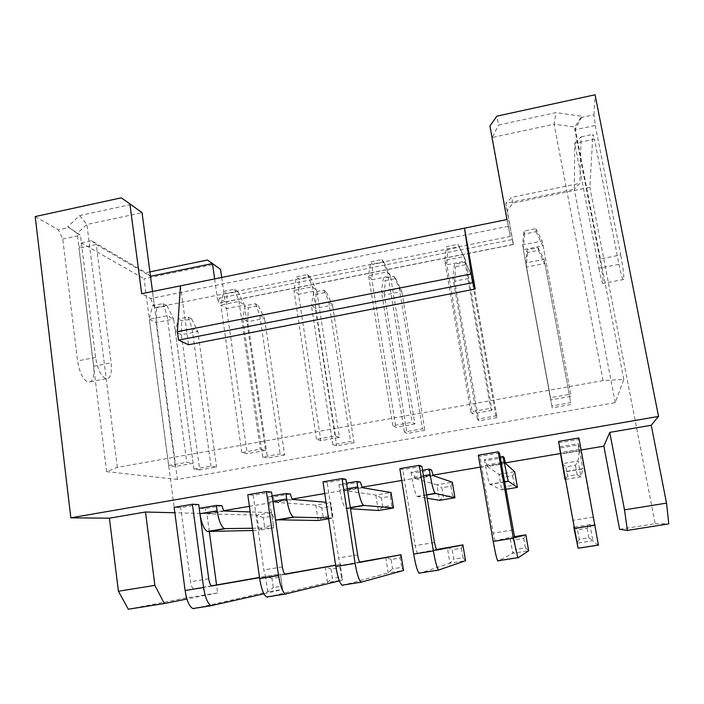 <?xml version="1.0" encoding="UTF-8"?>
<svg xmlns="http://www.w3.org/2000/svg" width="704" height="704" viewBox="0 0 704 704"><rect width="100%" height="100%" fill="white"/><g stroke="black" fill="none" stroke-linecap="round" stroke-linejoin="round"><path stroke-width="0.53" stroke-dasharray="3.52 2.64" d="M221.954 505.674L205.04 508.561L199.214 508.35M290.435 493.979L273.187 496.918L268.409 496.54L272.105 495.906M360.263 482.082L342.681 485.082L338.976 484.484L346.526 483.199M271.55 492.078L253.194 495.22L247.773 494.754M345.928 479.336L327.184 482.548L322.986 481.853M198.695 504.557L180.717 507.637L174.134 507.382M209.308 531.538L206.862 513.559L224.039 510.638M249.418 506.334L292.301 499.048M324.755 493.539L361.909 487.23M401.729 480.471L432.898 475.174M480.374 467.113L505.305 462.88M560.56 453.499L581.134 450.006M206.862 513.559L174.847 512.75M578.899 437.967L578.758 439.454L558.774 442.878M499.479 453.033L479.926 456.386L478.324 455.215M421.89 466.33L402.75 469.603L399.819 468.679M559.504 446.838L578.371 443.617L578.257 444.919M575.423 465.309L577.166 474.69L567.67 476.274L565.946 466.902L575.423 465.309L578.081 461.014L579.234 450.912L578.248 444.875L559.574 448.07M504.134 457.547L485.83 460.671L484.422 459.659L500.174 456.966M431.482 469.92L413.547 472.982L410.969 472.199L422.532 470.219M221.69 277.464L225.183 302.007L513.427 244.517L507.285 210.83L512.758 203.086L589.89 187.264L592.856 134.376L594.466 139.154L574.737 143.326L574.297 189.27L505.754 203.342L507.285 210.83M619.608 529.329L655.186 523.706L589.89 187.264M128.322 609.215L186.12 597.925L217.659 592.935L216.577 584.962M186.12 597.925L144.03 278.722L213.55 264.466L220.537 269.386M180.462 285.833L188.514 344.766M177.434 479.442L106.621 471.654L117.313 467.386L603.055 380.6L623.779 379.438L615.243 402.644L177.434 479.442L150.454 276.285L96.254 244.526L111.162 362.824C112.121 373.586 110.387 378.893 105.961 378.752L105.829 378.717C100.945 376.121 97.53 369.028 95.603 357.412L80.441 235.268L77.158 233.341L86.918 224.506L142.05 212.67L130.636 204.574L79.614 215.6L67.734 226.723L69.124 227.55L58.467 229.838L62.744 239.043L77.572 360.932C79.49 372.513 82.975 379.579 88.035 382.131L88.167 382.166C92.761 382.272 94.6 376.957 93.685 366.212L79.086 248.16L81.356 242.915L144.03 278.722M615.243 402.644L574.297 189.27L579.894 183.322L581.099 136.875L574.737 143.326L598.866 268.242L619.001 264.334L594.466 139.154M225.183 302.007L219.217 298.197L512.389 239.518L513.242 244.411L505.754 203.342L511.711 197.366L579.894 183.322M513.242 244.411L218.082 303.283L219.217 298.197M214.632 278.898L218.082 303.283M150.498 276.276L145.913 272.703L149.908 271.876M152.522 291.509L154.678 307.789L510.303 236.438L492.281 137.474L554.118 124.194L555.949 112.614L498.511 125.03L496.892 116.134M603.055 380.6L554.118 124.194L574.895 126.966L581.636 116.248L555.949 112.614M117.313 467.386L86.918 224.506L79.614 215.6M199.751 469.964L193.917 469.137L210.989 466.127L216.568 466.998L199.751 469.964L181.377 334.726L197.859 331.496L192.086 328.539L175.366 331.822L178.182 319.044L188.17 317.064L191.673 318.947L181.773 320.91L178.182 319.044M284.662 455.004L267.52 458.022L262.698 457.002L280.104 453.93L284.662 455.004L264.546 318.419L259.758 315.234L242.722 318.578L245.274 305.738L255.446 303.723L258.359 305.747L248.274 307.745L245.274 305.738M354.086 442.772L336.6 445.852L332.842 444.62L350.601 441.487L354.086 442.772L332.526 305.096L328.759 301.664L311.388 305.078L313.667 292.178L324.034 290.118L326.339 292.283L316.061 294.325L313.667 292.178M265.522 450.481L247.28 453.71L241.798 452.54L260.33 449.249L265.522 450.481L244.455 305.034L239.017 301.4L220.889 305.017L223.714 291.386L234.529 289.212L237.846 291.509L227.128 293.656L223.714 291.386M339.434 437.378L320.813 440.678L316.527 439.27L335.456 435.908L339.434 437.378L316.721 290.69L312.444 286.783L293.946 290.462L296.454 276.76L307.498 274.542L310.121 277.015L299.182 279.206L296.454 276.76M193.125 463.32L175.261 466.488L168.617 465.538L186.771 462.317L193.125 463.32L173.633 319.088L167.086 315.726L149.327 319.264L152.451 305.712L163.046 303.582L167.024 305.712L156.526 307.815L152.451 305.712M570.733 396.361L550.889 399.881L550.528 397.707L570.724 394.117L542.212 241.023L522.5 244.948L523.996 231.026L535.753 228.668L536.122 231.678L524.48 234.018L523.996 231.026M491.99 410.326L472.56 413.767L470.835 411.866L490.6 408.355L491.99 410.326L465.802 261.096L463.998 256.599L444.699 260.445L446.547 246.594L458.058 244.279L459.21 247.104L447.806 249.392L446.547 246.594M414.902 423.993L395.886 427.363L392.858 425.718L412.192 422.277L414.902 423.993L390.491 276.047L387.42 271.85L368.526 275.616L370.718 261.835L381.99 259.574L383.891 262.214L372.724 264.458L370.718 261.835M570.759 404.598L552.2 407.862L551.892 405.97L570.75 402.635L544.095 259.336L525.65 262.953L527.032 249.85L538.041 247.667L538.358 250.307L527.454 252.472L527.032 249.85M497.094 417.578L478.905 420.781L477.391 419.109L495.88 415.853L497.094 417.578L472.472 277.666L470.888 273.724L452.813 277.279L454.502 264.238L465.291 262.099L466.294 264.581L455.611 266.693L454.502 264.238M424.882 430.302L407.053 433.444L404.395 431.992L422.506 428.798L424.882 430.302L401.817 291.518L399.124 287.83L381.401 291.315L383.398 278.344L393.976 276.25L395.639 278.564L385.158 280.641L383.398 278.344M510.303 236.438L506.959 219.542M508.385 226.257L150.726 298.531L141.689 293.709M513.427 244.517L512.389 239.518M150.726 298.531L154.678 307.789M359.7 562.038L341.132 565.365C340.173 564.502 339.354 562.021 338.659 557.911L327.184 482.548M391.107 559.469L385.704 557.198L388.194 572.889L403.533 570.478L401.694 567.354L392.586 568.788L391.107 559.469L400.198 558.026L401.694 567.354M361.874 582.349L342.839 585.332L388.194 572.889L392.586 568.788M400.198 558.026L401.016 554.761M338.976 484.484L339.812 489.958C341.546 500.069 343.543 506.194 345.814 508.314L350.478 508.737M390.324 496.382L391.794 505.56L382.774 507.065L381.313 497.886L390.324 496.382L391.028 492.51L375.866 495.062L344.766 490.618C344.054 490.037 343.367 488.18 342.69 485.065M381.313 497.886L375.866 495.062L378.312 510.506L382.774 507.065M391.794 505.56L393.51 507.98M211.482 585.86L193.635 588.87C192.21 588.104 191.18 585.702 190.546 581.68L180.717 507.637M263.956 593.815L282.603 589.494L280.359 574.006L259.53 577.676M280.773 577.016L282.102 586.221L273.293 587.611L271.973 578.415L280.773 577.016L280.359 574.006L259.494 577.43M271.973 578.415L265.566 576.365L267.766 591.826L282.603 589.494L282.102 586.221M212.37 605.757L194.119 608.608L267.766 591.826L273.293 587.611M252.525 528.255L273.706 527.886L271.498 512.635L256.837 515.108L207.742 513.876C206.677 513.366 205.779 511.588 205.066 508.534M271.99 516.243L273.302 525.298L264.572 526.75L263.278 517.704L271.99 516.243L271.498 512.635L250.21 511.922M263.278 517.704L256.837 515.108L259.01 530.332L273.706 527.886L273.302 525.298M252.842 530.482L259.01 530.332L264.572 526.75M81.356 242.915L91.573 240.75L145.913 272.703M207.416 260.031L213.55 264.466M35.2 216.55L58.467 229.838M121.29 197.824L130.636 204.574M217.659 592.935L186.921 599.042M106.621 471.654L77.158 233.341L67.734 226.723M91.573 240.75L96.254 244.526L79.086 248.16M62.744 239.043L80.441 235.268L69.124 227.55M234.529 289.212L239.017 301.4L260.33 449.249M237.846 291.509L244.455 305.034L226.618 308.572L227.128 293.656M241.798 452.54L220.889 305.017L226.618 308.572L247.28 453.71M284.821 574.094L266.614 577.245C265.426 576.426 264.493 573.989 263.833 569.923L253.194 495.22M339.381 580.862L342.558 580.07L340.182 564.458L335.65 565.277M331.047 569.026L325.134 566.861L327.474 582.437L342.558 580.07L341.396 576.866L332.438 578.283L331.047 569.026L339.988 567.6L341.396 576.866M286.334 594.176L267.696 597.098L327.474 582.437L332.438 578.283M339.988 567.6L340.182 564.458L335.632 565.189M255.446 303.723L259.758 315.234L280.104 453.93M258.359 305.747L264.546 318.419L247.755 321.71L248.274 307.745M262.698 457.002L242.722 318.578L247.755 321.71L267.52 458.022M328.46 517.924L333.106 518.012L330.766 502.656L326.084 502.269M268.409 496.54L269.192 501.961C270.732 511.35 272.853 517.29 275.563 519.781M330.669 506.387L332.059 515.513L323.18 516.991L321.807 507.874L330.669 506.387L330.766 502.656L315.85 505.164L275.59 502.366C274.692 501.811 273.9 499.99 273.205 496.901M321.807 507.874L315.85 505.164L318.155 520.502L323.18 516.991M328.583 518.769L333.106 518.012L332.059 515.513M188.17 317.064L192.086 328.539L210.989 466.127M191.673 318.947L197.859 331.496L216.568 466.998M193.917 469.137L175.366 331.822L181.377 334.726L181.773 320.91M163.046 303.582L167.086 315.726L186.771 462.317M167.024 305.712L173.633 319.088L156.156 322.555L156.526 307.815M168.617 465.538L149.327 319.264L156.156 322.555L175.261 466.488M324.034 290.118L328.759 301.664L350.601 441.487M326.339 292.283L332.526 305.096L315.41 308.458L316.061 294.325M332.842 444.62L311.388 305.078L315.41 308.458L336.6 445.852M307.498 274.542L312.444 286.783L335.456 435.908M310.121 277.015L316.721 290.69L298.522 294.298L299.182 279.206M316.527 439.27L293.946 290.462L298.522 294.298L320.813 440.678M450.982 486.191L452.54 495.44L443.362 496.971L441.822 487.731L450.982 486.191L452.32 482.187L436.894 484.783L441.822 487.731M452.54 495.44L454.942 497.772M433.259 475.684L415.413 478.711L436.894 484.783L439.49 500.342L443.362 496.971M512.679 475.842L514.325 485.153L504.988 486.71L503.351 477.4L512.679 475.842L514.659 471.689L498.978 474.338L503.351 477.4M514.325 485.153L517.44 487.388M505.516 463.426L487.318 466.514L498.978 474.338L501.714 489.993L505.85 489.306M484.422 459.659L485.39 465.221C487.23 475.526 488.69 481.87 489.773 484.246L501.714 489.993L504.988 486.71M577.166 474.69L581.02 476.819L578.081 461.014L562.126 463.698L565.946 466.902M565.479 479.398L581.02 476.819L582.727 468.934L564.133 472.041M565.022 479.477L567.67 476.274M461.437 548.284L463.021 557.682L453.754 559.143L452.188 549.754L461.437 548.284L462.889 544.887M439.041 570.275L419.593 573.32L449.953 563.174L447.322 547.369L452.188 549.754M463.021 557.682L465.564 560.718L449.953 563.174L453.754 559.143M523.723 538.375L525.395 547.844L515.97 549.331L514.316 539.871L523.723 538.375L525.844 534.846M514.351 536.677L510.004 537.372L514.316 539.871M525.395 547.844L528.66 550.801L512.785 553.3L515.97 549.331M587.083 528.29L588.852 537.83L579.26 539.343L577.509 529.813L587.083 528.29L589.89 524.63L574.226 527.129M573.769 527.199L577.509 529.813M588.852 537.83L592.874 540.698L589.89 524.63L594.546 524.982L578.758 439.454M579.26 539.343L576.717 543.242L592.874 540.698L598.47 545.318L578.16 548.495M410.969 472.199L411.866 477.708C413.653 487.925 415.386 494.155 417.076 496.399L427.152 498.238M578.371 443.617L582.727 468.934M436.181 549.586L417.243 553.238L415.096 545.653L402.75 469.603M514.774 537.812L495.097 540.954L510.004 537.372L512.785 553.3L498.018 561.044L517.889 557.929M495.097 540.954L493.187 533.122L479.926 456.386M623.779 379.438L574.895 126.966L574.869 129.791L581.601 117.462L581.636 116.248M595.302 125.426L620.743 254.927L599.878 259.002L574.869 129.791L595.302 125.426L593.956 114.805L581.601 117.462M581.099 136.875L592.856 134.376M404.395 431.992L381.401 291.315L384.366 294.932L385.158 280.641M393.976 276.25L399.124 287.83L422.506 428.798M395.639 278.564L401.817 291.518L384.366 294.932L407.053 433.444M477.391 419.109L452.813 277.279L454.678 281.151L455.611 266.693M465.291 262.099L470.888 273.724L495.88 415.853M466.294 264.581L472.472 277.666L454.678 281.151L478.905 420.781M551.892 405.97L525.65 262.953L526.381 267.098L527.454 252.472M538.041 247.667L544.095 259.336L570.75 402.635M538.358 250.307L544.526 263.542L526.381 267.098L552.2 407.862M392.858 425.718L368.526 275.616L371.906 279.734L372.724 264.458M381.99 259.574L387.42 271.85L412.192 422.277M383.891 262.214L390.491 276.047L371.906 279.734L395.886 427.363M470.835 411.866L444.699 260.445L446.829 264.862L447.806 249.392M458.058 244.279L463.998 256.599L490.6 408.355M459.21 247.104L465.802 261.096L446.829 264.862L472.56 413.767M550.528 397.707L522.5 244.948L523.327 249.682L524.48 234.018M535.753 228.668L542.212 241.023L570.724 394.117M536.122 231.678L542.705 245.837L523.327 249.682L550.889 399.881M619.001 264.334C621.306 275.634 622.873 280.676 623.7 279.462L623.718 279.391C624.061 275.528 623.075 267.37 620.743 254.927M599.878 259.002C602.184 271.41 603.275 279.523 603.161 283.334L603.143 283.404C602.545 284.574 601.119 279.523 598.866 268.242M415.413 478.711L413.556 472.965M487.318 466.514L485.839 460.654M655.186 523.706L668.8 523.864M512.758 203.086L511.711 197.366M489.931 125.99L492.281 137.474L498.511 125.03M593.956 114.805L595.074 94.785M357.623 554.875L338.659 557.911M360.281 562.434L341.422 565.435M347.371 488.673L339.812 489.958M362.419 487.714L344.925 490.679M350.337 507.795L346.262 508.473M208.727 578.767L190.546 581.68M212.177 586.027L194.093 588.914M224.805 511.069L207.979 513.92M93.685 366.212L111.162 362.824M95.603 357.412L77.572 360.932M282.392 566.94L263.833 569.923M285.454 574.358L266.992 577.298M272.888 501.327L269.192 501.961M292.943 499.506L275.792 502.41M426.624 495.035L417.393 496.584M423.447 475.746L411.866 477.708M504.566 482.002L489.949 484.449M501.151 462.537L485.39 465.221M579.234 450.912L560.666 454.062M579.418 449.24L560.534 452.443M436.7 550.255L417.446 553.326M434.465 542.546L415.096 545.653M512.978 529.945L493.187 533.122M594.546 525.105L574.438 528.308M593.208 517.07L572.986 520.318M360.008 562.355L341.132 565.365M362.27 487.652L344.766 490.618M350.302 507.566L345.814 508.314M211.737 585.983L193.635 588.87M224.585 511.025L207.742 513.876M105.961 378.752L88.167 382.166M285.102 574.297L266.614 577.245M292.758 499.453L275.59 502.366M426.589 494.806L417.076 496.399M504.522 481.774L489.773 484.246M582.718 468.697L564.089 471.812M436.515 550.167L417.243 553.238M514.677 537.715L494.982 540.848M594.546 524.982L574.42 528.194M623.7 279.462L603.143 283.404M433.162 475.622L415.307 478.65M505.463 463.346L487.256 466.435M579.225 450.824L560.648 453.983"/><path stroke-width="1.06" d="M216.383 505.419L217.131 510.805L199.945 513.726L199.214 508.35L216.383 505.419L221.954 505.692M272.105 495.906L285.921 493.548L290.444 494.006M346.526 483.199L356.84 481.439L360.272 482.099M266.429 491.55L278.546 575.599L259.662 578.609L247.773 494.754L266.429 491.55L271.55 492.078L282.392 566.94C283.061 571.014 283.967 573.47 285.102 574.297L335.65 565.277M342.038 478.588L355.124 563.402L335.826 566.474L322.986 481.853L342.038 478.588L345.928 479.336L357.623 554.875C358.318 558.985 359.11 561.484 360.008 562.355L401.016 554.761L359.7 562.038M192.403 504.249L203.588 587.55L185.099 590.489L174.134 507.382L192.403 504.249L198.695 504.557L208.727 578.767C209.37 582.798 210.373 585.209 211.737 585.983L259.53 577.676M224.039 510.638L249.418 506.334M292.301 499.048L324.755 493.539M361.909 487.23L401.729 480.471M432.898 475.174L480.374 467.113M505.305 462.88L560.56 453.499M581.134 450.006L603.856 446.142L609.752 432.379L651.253 425.26L658.522 416.425L70.831 517.818L109.41 518.197L145.49 512.01L174.847 512.75M574.226 527.129L573.769 527.199L574.42 528.194L558.562 441.461L578.899 437.967L598.47 545.318M498.221 451.81L513.366 538.19L493.205 541.402L478.324 455.215L498.221 451.81L499.479 453.033L514.677 537.715L525.844 534.846L514.351 536.677M419.285 465.344L433.382 550.933L413.662 554.074L399.819 468.679L419.285 465.344L421.89 466.33L434.465 542.546L436.515 550.167L462.889 544.887L436.181 549.586M559.583 448.105L559.504 446.838M500.174 456.966L503.026 456.482L504.134 457.565M422.532 470.219L429.194 469.084L431.49 469.955M627.414 530.394L624.51 509.881L666.521 503.122L668.8 523.864L627.414 530.394L619.608 529.329L603.856 446.142M216.577 584.962L209.308 531.538M214.632 278.898L212.467 263.551L220.537 269.386L221.69 277.464M658.522 416.425L595.074 94.785L496.892 116.134L489.931 125.99L506.959 219.542L464.49 228.166L475.209 289.036L472.595 282.682L464.49 228.166L141.689 293.709L129.888 203.878L121.29 197.824L35.2 216.55L70.831 517.818M472.595 282.682L178.526 340.12L188.514 344.766L475.209 289.036M149.908 271.876L207.416 260.031L212.467 263.551L150.498 276.276M129.888 203.878L142.05 212.67L152.522 291.509M178.526 340.12L177.39 331.716L471.073 273.997M177.39 331.716L180.462 285.833M355.124 563.402C356.875 573.742 358.873 580.008 361.126 582.182L403.533 570.478L401.016 554.761M335.826 566.474C337.559 576.796 339.627 583.026 342.03 585.174L342.839 585.332M356.84 481.439L357.694 486.922C359.436 497.059 361.372 503.202 363.502 505.358L393.51 507.98L391.028 492.51L362.419 487.714L360.281 482.064M350.478 508.737L378.312 510.506L393.51 507.98M203.588 587.55C205.207 597.687 207.724 603.724 211.156 605.66L263.956 593.815M259.494 577.43L211.482 585.86M185.099 590.489C186.692 600.609 189.279 606.619 192.852 608.529L194.119 608.608M250.21 511.922L224.585 511.025C223.555 510.497 222.684 508.71 221.98 505.657M217.131 510.805C218.759 520.758 221.197 526.698 224.435 528.616L252.525 528.255M199.945 513.726C201.564 523.653 204.063 529.566 207.434 531.458L252.842 530.482M118.413 591.237L154.88 585.367L164.322 603.53L128.322 609.215L118.413 591.237L109.41 518.197M154.88 585.367L145.49 512.01M186.921 599.042L164.322 603.53M278.546 575.599C280.227 585.842 282.498 591.994 285.349 594.044L339.381 580.862M335.632 565.189L284.821 574.094M259.662 578.609C261.325 588.826 263.657 594.95 266.658 596.974L267.696 597.098M285.921 493.548L286.713 498.978C288.402 509.027 290.594 515.064 293.286 517.106L328.46 517.924M326.084 502.269L292.758 499.453C291.905 498.89 291.139 497.059 290.453 493.962M275.563 519.781L318.155 520.502L328.583 518.769M427.152 498.238L439.49 500.342L454.942 497.772L452.32 482.187L433.259 475.684L431.49 469.911M505.85 489.306L517.44 487.388L514.659 471.689L505.516 463.426L504.134 457.53M559.574 448.061L565.022 479.477L565.479 479.398M429.194 469.084L430.109 474.61C431.913 484.845 433.576 491.102 435.116 493.381L454.942 497.772M503.026 456.482L508.174 481.166L517.44 487.388M559.39 446.855L565.022 479.477M433.382 550.933C435.204 561.378 436.92 567.758 438.539 570.064L465.564 560.718L462.889 544.887M413.662 554.074C415.457 564.494 417.252 570.847 419.03 573.118L419.593 573.32M513.366 538.19L517.889 557.929L528.66 550.801L525.844 534.846M493.205 541.402C495.079 551.927 496.575 558.395 497.702 560.798L498.018 561.044M573.769 527.199L578.116 548.214L558.562 441.461M624.51 509.881L609.752 432.379M666.521 503.122L651.253 425.26M357.694 486.922L347.371 488.673M363.915 505.525L350.337 507.795M225.095 528.73L208.12 531.573M286.713 498.978L272.888 501.327M293.823 517.238L276.522 520.133M435.398 493.566L426.624 495.035M430.109 474.61L423.447 475.746M508.314 481.378L504.566 482.002M504.002 462.053L501.151 462.537M595.135 525.166L574.517 528.449M361.126 582.182L342.03 585.174M363.502 505.358L350.302 507.566M211.156 605.66L192.852 608.529M224.435 528.616L207.434 531.458M285.349 594.044L266.658 596.974M293.286 517.106L275.95 520.001M435.116 493.381L426.589 494.806M508.174 481.166L504.522 481.774M438.539 570.064L419.03 573.118M517.642 557.674L497.702 560.798M598.488 545.019L578.116 548.214"/></g></svg>
